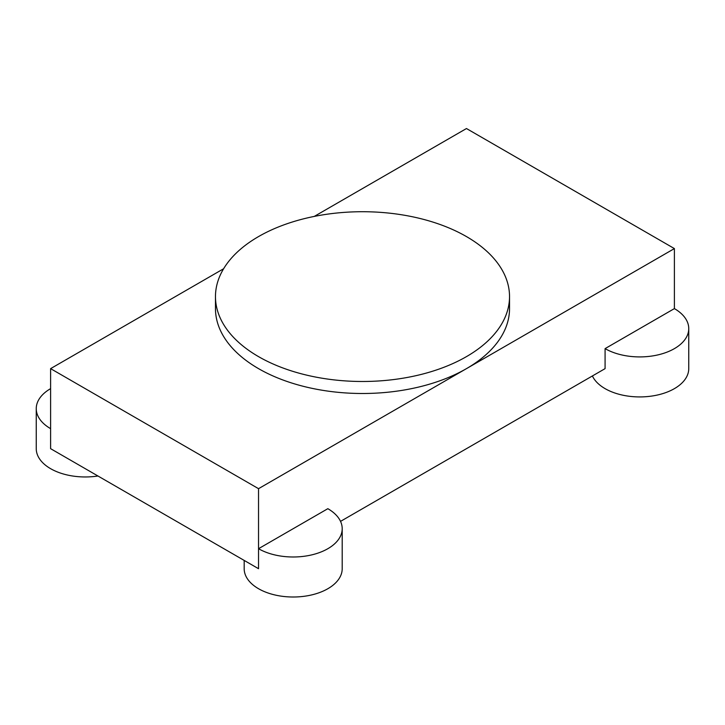 <?xml version="1.0" encoding="UTF-8"?>
<svg xmlns="http://www.w3.org/2000/svg" width="725" height="725" viewBox="0 0 725 725"><rect width="100%" height="100%" fill="white"/><g stroke="black" fill="none" stroke-linecap="round" stroke-linejoin="round"><path stroke-width="1.09" d="M258.535 356.627A147.03 84.888 0 0 0 418.769 375.024A147.03 84.888 0 0 0 509.53 296.607A147.03 84.888 0 0 0 362.5 211.718A147.03 84.888 0 0 0 215.47 296.607A147.03 84.888 0 0 0 258.535 356.627M215.47 296.607L215.47 308.605A147.03 84.888 0 0 0 258.535 368.635A147.03 84.888 0 0 0 466.465 368.635A147.03 84.888 0 0 0 509.53 308.605L509.53 296.607M314.251 216.422L466.465 128.533L674.395 248.584L466.465 368.635L258.535 488.677L50.605 368.635L223.617 268.748M605.085 348.625A49.01 28.293 0 0 0 658.499 354.761A49.01 28.293 0 0 0 688.75 328.615A49.01 28.293 0 0 0 674.395 308.605L605.085 348.625L605.085 368.635L340.532 521.375M674.395 308.605L674.395 248.584M50.605 388.636A49.01 28.293 0 0 0 36.25 408.646A49.01 28.293 0 0 0 50.605 428.656L50.605 448.666L258.535 568.708L258.535 548.707A49.01 28.293 0 0 0 311.949 554.833A49.01 28.293 0 0 0 342.2 528.697A49.01 28.293 0 0 0 327.845 508.687L258.535 548.707L258.535 488.677M50.605 428.656L50.605 368.635M592.397 375.958A49.01 28.293 0 0 0 605.085 388.636A49.01 28.293 0 0 0 658.499 394.772A49.01 28.293 0 0 0 688.75 368.635L688.75 328.615M244.18 560.425L244.18 568.708A49.01 28.293 0 0 0 258.535 588.718A49.01 28.293 0 0 0 311.949 594.853A49.01 28.293 0 0 0 342.2 568.708L342.2 528.697M36.25 408.646L36.25 448.666A49.01 28.293 0 0 0 50.605 468.676A49.01 28.293 0 0 0 97.948 475.999"/></g></svg>

